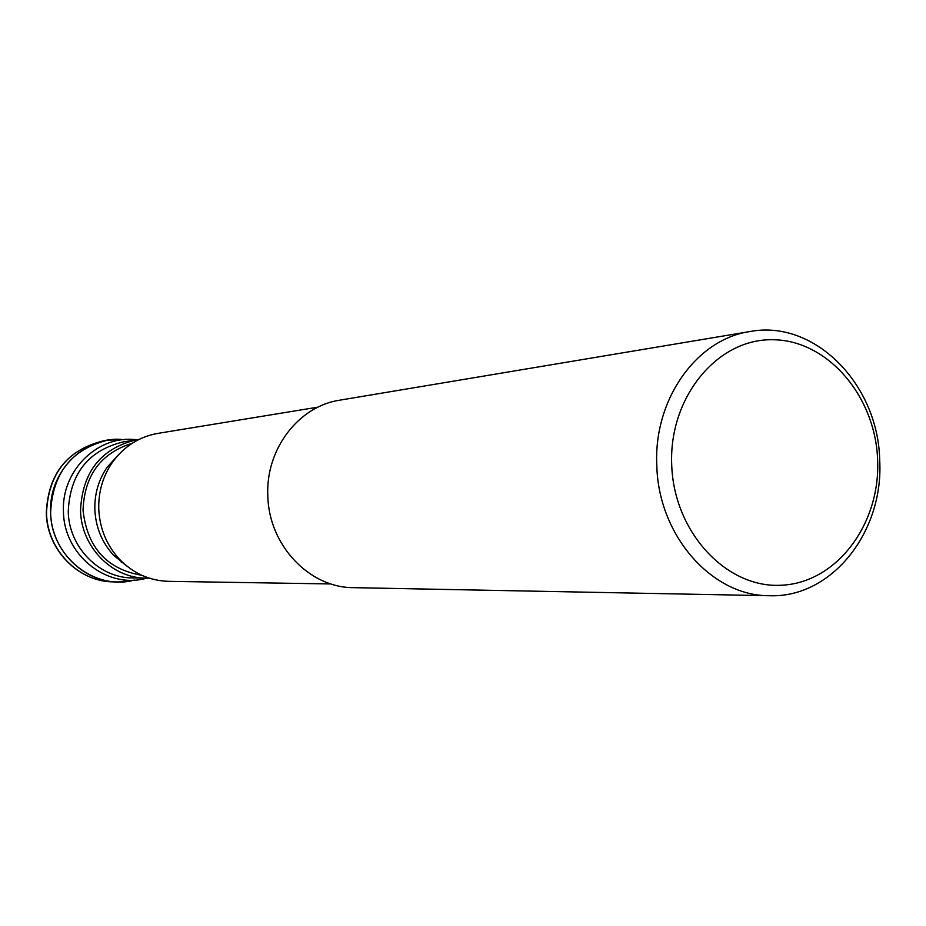 <?xml version="1.0" encoding="UTF-8"?>
<svg xmlns="http://www.w3.org/2000/svg" width="926" height="926" viewBox="0 0 926 926"><rect width="100%" height="100%" fill="white"/><g stroke="black" fill="none" stroke-linecap="round" stroke-linejoin="round"><path stroke-width="1.39" d="M124.362 439.584L107.624 440.174C71.464 449.214 52.469 473.36 50.629 512.599C51.162 549.789 82.993 582.118 118.019 581.956L134.664 580.104M137.083 439.723L133.089 439.399C95.853 436.632 61.29 471.913 63.466 511.696C63.801 553.783 104.858 587.779 143.322 579.005L147.234 578.113M131.689 580.752C92.646 589.654 50.965 555.23 50.629 512.599C48.43 472.295 83.525 436.563 121.318 439.375M138.877 439.491L136.134 439.862C100.865 448.531 82.333 472.063 80.539 510.481C81.06 546.861 112.173 578.449 146.262 578.113L149.04 578.079M141.863 575.312C106.918 569.282 87.31 547.648 83.039 510.411C84.335 475.559 100.714 453.173 132.186 443.276M119.095 454.157L107.115 467.26C98.573 479.842 94.487 493.917 94.846 509.497C95.679 527.195 101.918 542.451 113.574 555.241L127.325 566.457M331.033 583.947L168.625 581.343C149.537 580.741 133.078 573.31 119.257 559.038C106.502 545.032 99.672 528.329 98.758 508.93C98.364 491.868 102.844 476.45 112.185 462.664C123.783 446.54 138.981 436.783 157.779 433.403L318.069 407.127M769.321 595.719L353.535 587.663C309.284 587.883 268.633 545.02 267.822 495.676C265.519 449.284 298.566 406.19 339.784 400.171L749.944 331.543C696.549 339.171 653.42 399.627 656.812 465.465C658.259 535.494 712.013 596.205 769.321 595.719C831.571 598.254 883.867 531.987 879.7 460.28C878.392 384.51 814.567 319.146 749.944 331.543M671.709 464.806C673.792 532.23 726.574 588.693 781.59 585.22C836.676 582.732 880.522 524.035 877.628 460.025C875.521 395.992 827.288 339.657 772.238 339.738C717.164 338.823 668.78 397.393 671.709 464.806M121.26 561.098L121.294 562.302M103.237 440.903C67.077 449.955 48.106 473.973 46.3 512.935C46.809 549.847 78.513 582.014 113.574 581.875C78.722 582.037 47.052 549.894 46.52 512.911C48.349 473.904 67.251 449.897 103.237 440.903L107.624 440.174M146.262 578.113L133.031 577.94C99.418 578.275 68.755 547.208 68.246 511.43C70.029 473.649 88.294 450.499 123.065 441.957L136.134 439.862M118.019 581.956L113.574 581.875M113.574 555.241L119.257 559.038M107.115 467.26L112.185 462.664"/></g></svg>
